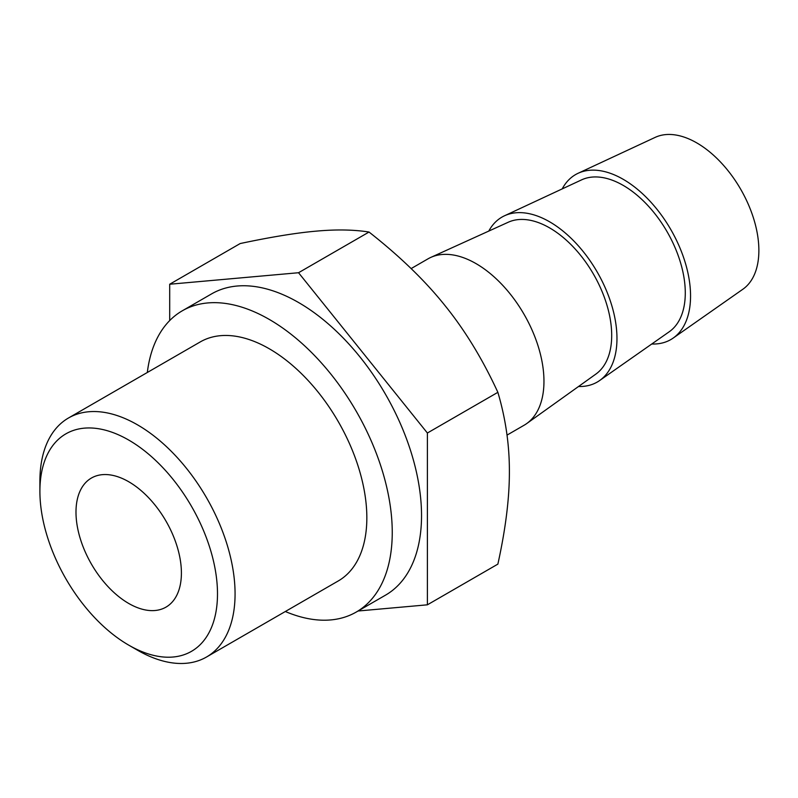 <?xml version="1.0" encoding="UTF-8"?>
<svg xmlns="http://www.w3.org/2000/svg" width="798" height="798" viewBox="0 0 798 798"><rect width="100%" height="100%" fill="white"/><g stroke="black" fill="none" stroke-linecap="round" stroke-linejoin="round"><path stroke-width="1.2" d="M75.99 512.156A74.543 43.042 60 0 1 91.431 478.032A74.543 43.042 60 0 1 148.867 498.002A74.543 43.042 60 0 1 181.405 573.014A74.543 43.042 60 0 1 165.974 607.138A74.543 43.042 60 0 1 108.528 587.168A74.543 43.042 60 0 1 75.99 512.156M316.108 231.151C296.297 232.876 270.981 237.006 240.178 243.55L169.695 284.238L298.542 272.726L369.025 232.038C353.733 229.615 336.098 229.325 316.108 231.151M298.542 272.726L427.389 433.015L427.389 604.814L497.872 564.116C505.633 528.914 509.463 498.062 509.383 471.578C509.463 444.995 505.633 418.581 497.872 392.327C482.581 359.17 464.945 330.242 444.955 305.534C425.144 280.736 399.828 256.238 369.025 232.038M427.389 433.015L497.872 392.327M169.695 320.577L169.695 284.238M427.389 604.814L358.063 611.009M285.325 611.507A173.934 100.418 -120 0 0 356.227 612.066L385.514 595.158A173.934 100.418 -120 0 0 421.534 515.538A173.934 100.418 -120 0 0 345.614 340.497A173.934 100.418 -120 0 0 211.58 293.893L182.293 310.801A173.934 100.418 -120 0 0 147.321 372.476M562.211 188.897A95.251 54.992 60 0 1 578.051 173.306A95.251 54.992 60 0 1 623.208 179.311A95.251 54.992 60 0 1 684.754 261.046A95.251 54.992 60 0 1 673.183 338.073A95.251 54.992 60 0 1 651.757 344.008M578.051 173.306L655.178 137.376A87.8 50.693 60 0 1 696.794 142.912A87.8 50.693 60 0 1 753.531 218.253A87.8 50.693 60 0 1 742.858 289.245L673.183 338.073M488.775 231.081A95.251 54.992 60 0 1 504.466 215.799L581.582 179.869A87.8 50.693 60 0 1 623.208 185.395A87.8 50.693 60 0 1 679.936 260.737A87.8 50.693 60 0 1 669.273 331.739L599.587 380.566A95.251 54.992 60 0 1 578.51 386.501M504.466 215.799A95.251 54.992 60 0 1 549.613 221.804A95.251 54.992 60 0 1 611.168 303.539A95.251 54.992 60 0 1 599.587 380.566M430.76 257.425L508.256 222.233A87.8 50.693 60 0 1 549.613 227.889A87.8 50.693 60 0 1 606.28 303.001A87.8 50.693 60 0 1 595.916 374.062L526.69 423.578A96.079 55.471 -120 0 0 538.032 345.813A96.079 55.471 -120 0 0 476.027 263.609A96.079 55.471 -120 0 0 430.76 257.425A96.079 55.471 -120 0 0 427.987 258.851L411.13 268.587M507.019 435.11L524.057 425.264A96.079 55.471 -120 0 0 526.69 423.578M39.9 491.319A125.585 72.508 -120 0 0 128.697 645.123A125.585 72.508 -120 0 0 217.495 593.852A125.585 72.508 -120 0 0 128.697 440.047A125.585 72.508 -120 0 0 39.9 491.319L39.9 481.174A138.004 79.68 -120 0 1 68.478 418.002A138.004 79.68 -120 0 1 174.832 454.97A138.004 79.68 -120 0 1 235.071 593.852A138.004 79.68 -120 0 1 206.483 657.033A138.004 79.68 -120 0 1 137.485 650.19L128.697 645.123M356.227 612.066A173.934 100.418 -120 0 0 392.247 532.446A173.934 100.418 -120 0 0 316.327 357.404A173.934 100.418 -120 0 0 182.293 310.801M206.483 657.033L338.262 580.954A138.004 79.68 -120 0 0 366.841 517.772A138.004 79.68 -120 0 0 306.602 378.89A138.004 79.68 -120 0 0 200.258 341.923L68.478 418.002"/></g></svg>
